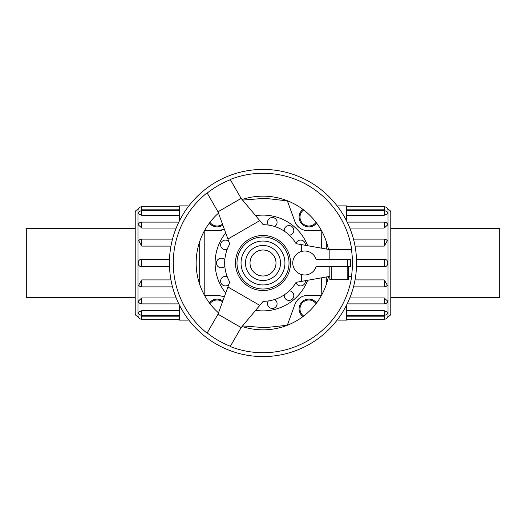 <?xml version="1.0" encoding="UTF-8"?>
<svg xmlns="http://www.w3.org/2000/svg" width="526" height="526" viewBox="0 0 526 526"><rect width="100%" height="100%" fill="white"/><g stroke="black" fill="none" stroke-linecap="round" stroke-linejoin="round"><path stroke-width="0.79" d="M219.598 295.415A13.761 13.761 0 0 0 218.165 295.342L204.213 295.342L204.213 230.658L218.165 230.658A13.761 13.761 0 0 0 224.332 229.198L218.165 230.658M218.165 295.342L224.332 296.802M287.308 325.265L264.861 327.698L242.565 325.896M287.36 325.121L294.902 304.396C297.427 298.61 301.733 295.592 307.835 295.342L321.787 295.342M321.78 294.83L321.636 277.813M321.636 248.187L321.78 231.17M321.787 230.658L307.835 230.658C301.733 230.408 297.427 227.39 294.902 221.604L287.308 200.735M242.565 200.104L264.861 198.302L287.36 200.879M307.664 245.721A47.892 47.892 0 0 0 255.629 215.68M225.707 232.959A47.892 47.892 0 0 0 225.707 293.041M255.629 310.32A47.892 47.892 0 0 0 307.664 280.279M296 243.538A4.787 4.787 0 0 1 305.363 245.313M284.29 231.144A4.787 4.787 0 0 1 288.399 225.628A4.787 4.787 0 0 1 293.784 229.921A4.787 4.787 0 0 1 289.32 235.155M351.447 249.633L351.716 249.633A89.716 89.716 0 0 0 230.217 179.484L230.355 179.721A89.453 89.453 0 0 0 207.198 193.088L207.066 192.851A89.716 89.716 0 0 0 207.066 333.149L207.198 332.912A89.453 89.453 0 0 0 230.355 346.279L230.217 346.516A89.716 89.716 0 0 0 351.716 276.367L351.447 276.367A89.453 89.453 0 0 0 351.447 249.633L329.841 249.633L296.085 243.676A38.313 38.313 0 0 0 263.191 224.687A38.313 38.313 0 0 1 268.359 225.062A4.787 4.787 0 0 1 269.674 218.31A4.787 4.787 0 0 1 276.38 219.842A4.787 4.787 0 0 1 274.631 226.496M227.206 249.331A4.787 4.787 0 0 1 222.531 241.072A4.787 4.787 0 0 1 228.83 241.546M224.826 266.215A4.787 4.787 0 0 1 217.942 266.439A4.787 4.787 0 0 1 217.942 259.561A4.787 4.787 0 0 1 224.826 259.785M228.83 284.454A4.787 4.787 0 0 1 221.242 278.747A4.787 4.787 0 0 1 227.206 276.669M274.631 299.504A4.787 4.787 0 0 1 276.38 306.158A4.787 4.787 0 0 1 269.674 307.69A4.787 4.787 0 0 1 268.359 300.938A38.313 38.313 0 0 1 263.191 301.313A38.313 38.313 0 0 0 296.085 282.324L329.841 276.367M289.32 290.845A4.787 4.787 0 0 1 293.784 296.079A4.787 4.787 0 0 1 288.399 300.372A4.787 4.787 0 0 1 284.29 294.856M305.363 280.687A4.787 4.787 0 0 1 296 282.462M222.511 301.806A8.87 8.87 0 0 0 209.953 303.666M222.833 300.938A9.757 9.757 0 0 0 209.394 302.93M209.953 222.334A8.87 8.87 0 0 0 222.511 224.194M209.394 223.07A9.757 9.757 0 0 0 222.833 225.062M316.047 303.666A8.87 8.87 0 0 0 299.991 308.861A8.87 8.87 0 0 0 303.666 316.047M316.606 302.93A9.757 9.757 0 0 0 299.103 308.861A9.757 9.757 0 0 0 302.93 316.606M303.666 209.953A8.87 8.87 0 0 0 306.132 225.575A8.87 8.87 0 0 0 316.047 222.334M302.93 209.394A9.757 9.757 0 0 0 305.731 226.377A9.757 9.757 0 0 0 316.606 223.07M135.221 228.593L26.3 228.593L26.3 297.407L135.221 297.407M390.779 228.593L499.7 228.593L499.7 297.407L390.779 297.407M179.373 221.012L179.373 205.89L188.203 205.89L188.203 206.764M188.203 319.236L188.203 320.11L179.373 320.11L179.373 304.988M135.221 263L135.221 212.451C135.379 210.775 136.3 209.861 137.97 209.696L137.97 316.304C136.3 316.139 135.379 315.225 135.221 313.549L135.221 263M137.97 316.304L138.075 316.304A3.807 3.807 0 0 0 141.777 319.236L141.777 316.172C137.003 316.317 137.003 316.317 141.777 316.172C137.003 316.317 137.003 316.317 141.777 316.172L179.373 316.172M141.777 310.695L141.777 315.245A3.807 3.807 0 0 1 138.088 312.385L141.777 310.695L179.373 310.695M141.777 297.959L141.777 303.883A3.807 3.807 0 0 1 138.174 301.299L141.777 297.959L176.197 297.959M141.777 279.898L141.777 286.874A3.807 3.807 0 0 1 138.66 285.25L141.777 279.898L170.957 279.898M169.497 266.735L141.777 266.735C137.003 266.971 137.003 259.029 141.777 259.265L169.497 259.265M170.957 246.102L141.777 246.102L138.66 240.75A3.807 3.807 0 0 1 141.777 239.126L172.515 239.126M176.197 228.041L141.777 228.041L138.174 224.701A3.807 3.807 0 0 1 141.777 222.117L178.82 222.117M179.373 215.305L141.777 215.305L138.088 213.615A3.807 3.807 0 0 1 141.777 210.755L179.373 210.755M179.373 209.828L141.777 209.828C137.003 209.683 137.003 209.683 141.777 209.828C137.003 209.683 137.003 209.683 141.777 209.828L141.777 206.764A3.807 3.807 0 0 0 138.075 209.696L137.97 209.696M346.627 304.988L346.627 320.11L337.797 320.11L337.797 319.236M337.797 206.764L337.797 205.89L346.627 205.89L346.627 221.012M390.779 263L390.779 313.549C390.621 315.225 389.7 316.139 388.03 316.304L388.03 209.696C389.7 209.861 390.621 210.775 390.779 212.451L390.779 263M388.03 209.696L387.925 209.696A3.807 3.807 0 0 0 384.223 206.764L384.223 209.828C388.997 209.683 388.997 209.683 384.223 209.828C388.997 209.683 388.997 209.683 384.223 209.828L346.627 209.828M384.223 215.305L384.223 210.755A3.807 3.807 0 0 1 387.912 213.615L384.223 215.305L346.627 215.305M384.223 228.041L384.223 222.117A3.807 3.807 0 0 1 387.826 224.701L384.223 228.041L349.803 228.041M384.223 246.102L384.223 239.126A3.807 3.807 0 0 1 387.34 240.75L384.223 246.102L355.043 246.102M356.503 259.265L384.223 259.265C388.997 259.029 388.997 266.971 384.223 266.735L356.503 266.735M355.043 279.898L384.223 279.898L387.34 285.25A3.807 3.807 0 0 1 384.223 286.874L353.485 286.874M349.803 297.959L384.223 297.959L387.826 301.299A3.807 3.807 0 0 1 384.223 303.883L347.18 303.883M346.627 310.695L384.223 310.695L387.912 312.385A3.807 3.807 0 0 1 384.223 315.245L346.627 315.245M346.627 316.172L384.223 316.172C388.997 316.317 388.997 316.317 384.223 316.172C388.997 316.317 388.997 316.317 384.223 316.172L384.223 319.236A3.807 3.807 0 0 0 387.925 316.304L388.03 316.304M218.487 213.135A66.841 66.841 0 0 0 218.487 312.865M328.441 249.383A66.841 66.841 0 0 0 242.072 199.518M242.072 326.482A66.841 66.841 0 0 0 328.441 276.617M169.418 263A93.582 93.582 0 0 0 309.788 344.043A93.582 93.582 0 0 0 309.788 181.957A93.582 93.582 0 0 0 169.418 263M207.198 193.088L218.001 211.794L229.724 244.011A38.313 38.313 0 0 0 229.724 281.989L218.001 314.206L207.198 332.912M316.146 259.41A11.973 11.973 0 0 0 297.716 253.289A11.973 11.973 0 0 0 297.716 272.711A11.973 11.973 0 0 0 316.146 266.59L350.415 266.59L350.415 259.41L316.146 259.41M241.046 263A21.954 21.954 0 0 0 273.974 282.008A21.954 21.954 0 0 0 273.974 243.992A21.954 21.954 0 0 0 241.046 263M235.464 263A27.536 27.536 0 0 1 276.768 239.152A27.536 27.536 0 0 1 276.768 286.848A27.536 27.536 0 0 1 235.464 263A27.536 27.536 0 0 1 276.768 239.152A27.536 27.536 0 0 1 276.768 286.848A27.536 27.536 0 0 1 235.464 263M348.56 266.59L348.56 279.714L329.841 279.714L329.841 266.59M348.56 276.367L351.447 276.367M329.841 249.633L329.841 259.41M301.313 244.603L301.313 251.527M263.191 224.687L241.158 198.427L230.355 179.721M227.909 239.021L259.778 220.624M230.355 346.279L241.158 327.573L259.778 305.376L227.909 286.979M259.778 305.376L263.191 301.313M301.313 274.473L301.313 281.397M218.001 211.794L241.158 198.427M241.158 327.573L218.001 314.206M199.696 241.539L199.696 284.461M326.304 284.461L326.304 276.992M326.304 249.008L326.304 241.539M294.902 221.604A13.761 13.761 0 0 0 307.835 230.658M307.835 295.342A13.761 13.761 0 0 0 306.402 295.415M141.777 246.102L141.777 239.126M141.777 215.305L141.777 210.755M141.777 266.735L141.777 259.265M141.777 228.041L141.777 222.117M384.223 279.898L384.223 286.874M384.223 310.695L384.223 315.245M384.223 259.265L384.223 266.735M384.223 297.959L384.223 303.883M250.014 263A12.986 12.986 0 0 0 269.496 274.25A12.986 12.986 0 0 0 269.496 251.75A12.986 12.986 0 0 0 250.014 263M245.464 263A17.536 17.536 0 0 0 271.764 278.182A17.536 17.536 0 0 0 271.764 247.818A17.536 17.536 0 0 0 245.464 263M236.996 263A26.004 26.004 0 0 0 276.005 285.526A26.004 26.004 0 0 0 276.005 240.474A26.004 26.004 0 0 0 236.996 263M347.66 266.59L347.66 259.41M347.18 266.59L347.18 279.714M331.216 266.59L331.216 279.714M141.777 315.245L179.373 315.245M141.777 286.874L172.515 286.874M141.777 303.883L178.82 303.883M141.777 319.236L179.373 319.236M141.777 206.764L179.373 206.764M384.223 210.755L346.627 210.755M384.223 239.126L353.485 239.126M384.223 222.117L347.18 222.117M384.223 206.764L346.627 206.764M384.223 319.236L346.627 319.236"/></g></svg>
